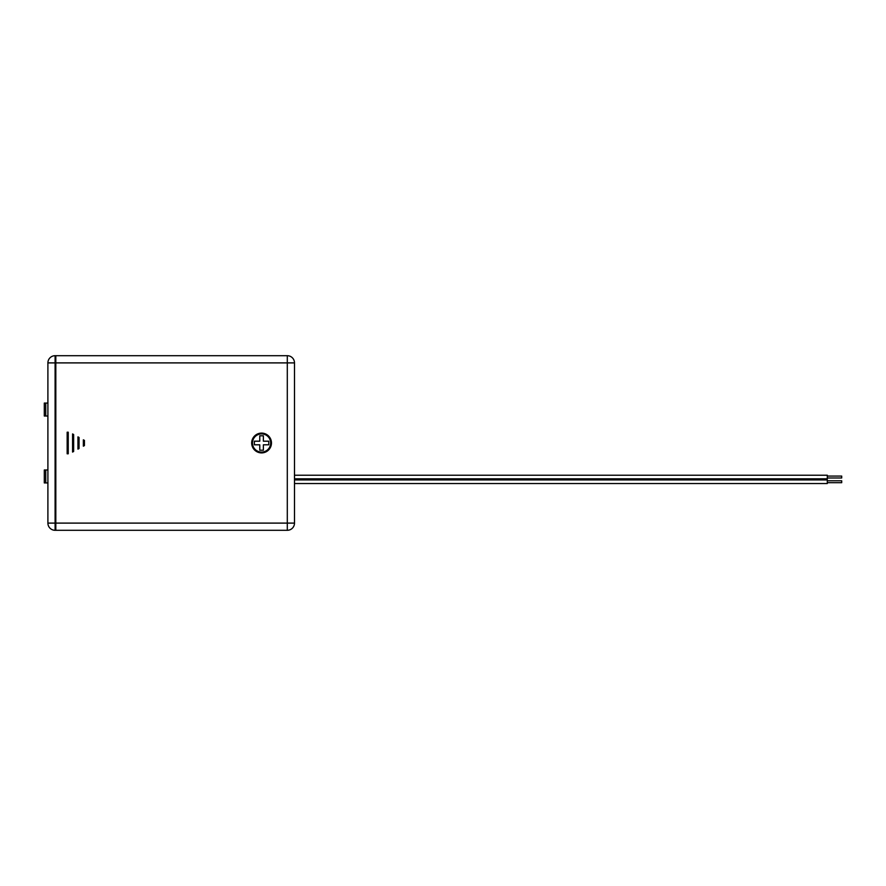 <?xml version="1.0" encoding="UTF-8"?>
<svg xmlns="http://www.w3.org/2000/svg" width="886" height="886" viewBox="0 0 886 886"><rect width="100%" height="100%" fill="white"/><g stroke="black" fill="none" stroke-linecap="round" stroke-linejoin="round"><path stroke-width="1.33" d="M261.58 433.918A9.081 9.081 0 0 0 252.488 443A9.081 9.081 0 0 0 261.58 452.081A9.081 9.081 0 0 0 270.662 443A9.081 9.081 0 0 0 261.58 433.918M254.371 441.195L254.371 444.805L259.775 444.805L259.775 450.199L263.375 450.199L263.375 444.805L268.779 444.805L268.779 441.195L263.375 441.195L263.375 435.801L259.775 435.801L259.775 441.195L254.371 441.195M261.58 433.099A9.901 9.901 0 0 0 251.679 443A9.901 9.901 0 0 0 261.58 452.901A9.901 9.901 0 0 0 271.47 443A9.901 9.901 0 0 0 261.58 433.099M55.818 355.696L287.297 355.696A7.199 7.199 0 0 1 294.495 362.895L294.495 523.105A7.199 7.199 0 0 1 287.297 530.304L55.818 530.304L55.818 355.696L55.098 355.696A7.199 7.199 0 0 0 47.899 362.895L47.899 523.105A7.199 7.199 0 0 0 55.098 530.304L55.098 523.105L47.899 523.105M55.818 530.304L55.098 530.304M79.042 448.537L79.042 437.462L77.957 436.876L77.957 449.124L79.042 448.537M73.638 451.472L73.638 434.528L72.563 433.93L72.563 452.07L73.638 451.472M84.436 445.592L84.436 440.408L83.362 439.821L83.362 446.179L84.436 445.592M67.159 432.202L67.159 453.798L68.244 453.798L68.244 432.202L67.159 432.202M55.098 362.895L55.098 355.696A7.199 7.199 0 0 0 47.899 362.895L55.098 362.895L55.098 523.105L287.297 523.105L287.297 362.895L55.098 362.895M55.818 529.584L55.098 529.584L55.818 529.584M55.818 356.416L55.098 356.416M45.74 469.979L45.74 482.936L44.3 482.936L44.3 469.979L47.899 469.979M45.74 482.936L47.899 482.936M45.74 403.064L45.74 416.021L44.3 416.021L44.3 403.064L47.899 403.064M45.74 416.021L47.899 416.021M827.302 482.693L841.7 482.693L841.7 480.777L827.302 480.777M294.495 479.935L827.302 479.935L827.302 483.534L294.495 483.534M827.302 477.986L841.7 477.986L841.7 476.07L827.302 476.07M294.495 475.228L827.302 475.228L827.302 478.828L294.495 478.828M294.495 362.895A7.199 7.199 0 0 0 287.297 355.696L287.297 362.895L294.495 362.895M287.297 530.304A7.199 7.199 0 0 0 294.495 523.105L287.297 523.105L287.297 530.304"/></g></svg>
